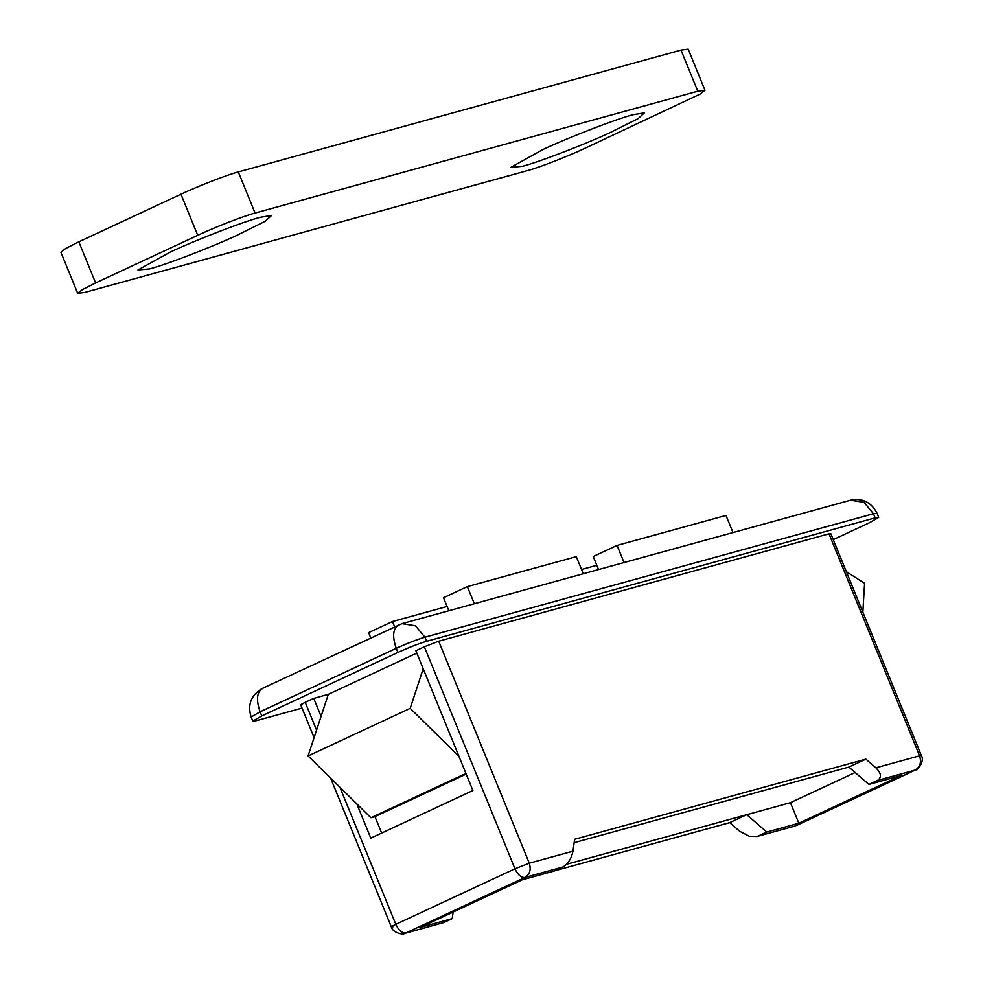<?xml version="1.0" encoding="UTF-8"?>
<svg xmlns="http://www.w3.org/2000/svg" width="983" height="983" viewBox="0 0 983 983"><rect width="100%" height="100%" fill="white"/><g stroke="black" fill="none" stroke-linecap="round" stroke-linejoin="round"><path stroke-width="1.47" d="M448.838 610.75L443.517 597.713L467.343 586.605L576.284 556.636L583.275 573.765M598.549 569.562L593.228 556.525L617.054 545.405L725.995 515.436L732.986 532.565M474.334 603.734L467.343 586.605M624.045 562.546L617.054 545.405M370.775 637.856L368.637 632.634L392.463 621.526L447.105 606.486M394.601 626.749L392.463 621.526M581.531 569.501L596.816 565.299M633.052 114.716C617.484 118.587 569.833 136.907 543.316 149.33L510.779 167.38L522.428 166.299C537.369 162.551 581.776 145.644 608.809 133.209L638.09 118.648L644.381 112.861L633.052 114.716M260.237 217.317C244.669 221.175 197.018 239.508 170.501 251.931L137.964 269.969L149.613 268.9C164.554 265.152 208.961 248.232 235.994 235.797L265.275 221.236L271.566 215.449L260.237 217.317M704.971 90.264L688.198 49.15L681.01 50.108L238.291 171.927C228.277 174.396 196.747 186.647 180.946 194.216L78.837 241.83L65.714 248.466L60.909 252.25L77.682 293.352L84.87 292.406L527.588 170.575C537.603 168.105 569.132 155.855 584.934 148.286L700.179 94.049L704.971 90.264L697.783 91.21L255.064 213.041C245.062 215.498 213.52 227.761 197.73 235.33L95.609 282.944L82.486 289.567L77.682 293.352M554.83 870.766L729.718 822.636L739.744 831.311L749.316 836.275L756.971 836.484L794.891 826.052L915.271 770.045L877.401 780.465C881.898 777.516 881.395 773.302 875.89 767.821L919.584 755.804L828.988 533.806L830.782 533.572L921.378 755.558L919.584 755.804C921.575 762.243 920.137 766.998 915.271 770.045L915.775 769.861C917.962 770.598 924.868 760.498 921.378 755.558M302.543 704.7C299.569 705.413 300.466 704.627 305.234 702.329L316.563 730.111M443.702 922.582L404.603 933.457L443.702 922.582L452.217 918.614L420.171 927.424L522.292 879.81L554.326 870.999L562.841 867.031L524.971 877.45C521.199 877.758 517.857 874.87 514.957 868.775L424.361 646.777L438.701 641.211L529.284 863.197L572.978 851.18C571.455 858.589 568.076 863.873 562.841 867.031M356.792 803.861L370.775 838.13L472.897 790.516L415.858 650.746L424.361 646.777M798.823 823.226L766.777 832.048L746.736 814.698L566.54 864.29L790.43 802.681L798.823 823.226L900.932 775.612L868.898 784.434L848.857 767.084L574.146 842.677L848.857 767.084L865.876 759.146L875.89 767.821M453.114 912.064L452.217 918.614M746.736 814.698L729.718 822.636M766.777 832.048L758.274 836.017M877.401 780.465L868.898 784.434M321.085 716.361L313.737 698.36L305.234 702.329M572.978 851.18L574.613 839.298L865.876 759.146M828.988 533.806L438.701 641.211M302.039 708.092L256.403 720.65L252.803 721.129L261.773 715.919L397.918 652.429C408.928 647.441 418.488 643.73 426.585 641.297L875.14 517.857L878.728 517.377L869.771 522.587L833.252 539.618M313.737 698.36L328.297 694.354L416.804 653.093M846.338 571.664L864.573 583.3L862.853 612.126M458.901 756.246L410.194 708.338L423.194 668.747M381.662 833.056L374.965 816.64L370.923 817.745L308.084 755.952L328.297 694.354M374.965 816.64L466.188 774.1M790.43 802.681L855.124 772.515M308.084 755.952L410.194 708.338M370.923 817.745L465.93 773.449M95.609 282.944L78.837 241.83M197.73 235.33L180.946 194.216M255.064 213.041L238.291 171.927M697.783 91.21L681.01 50.108M393.139 926.686C390.165 927.399 391.062 926.613 395.817 924.327C398.717 930.422 402.059 933.309 405.844 933.002L524.971 877.45C529.837 874.403 531.275 869.648 529.284 863.197L514.957 868.775L395.817 924.327L339.872 787.211M401.986 623.652L850.528 500.212L863.971 502.325L873.457 513.753L424.914 637.181C416.804 639.614 407.245 643.337 396.247 648.325L260.09 711.815L251.132 717.012C247.311 704.614 251.046 695.079 262.338 688.419L401.986 623.652L415.428 625.753L424.914 637.181L426.585 641.297M850.528 500.212C862.349 497.791 871.184 502.141 877.057 513.273L873.457 513.753L875.14 517.857M261.773 715.919L260.09 711.815C255.777 699.208 256.858 691.295 263.358 688.051M399.503 624.561C393.016 627.805 391.922 635.718 396.247 648.325L397.918 652.429M756.971 836.484L794.891 826.052M300.749 704.934L314.093 737.643M330.607 778.106L391.345 926.92C392.586 932.879 403.595 935.103 404.603 933.457M915.775 769.861L796.648 825.413M251.132 717.012L252.803 721.129M877.057 513.273L878.728 517.377"/></g></svg>
